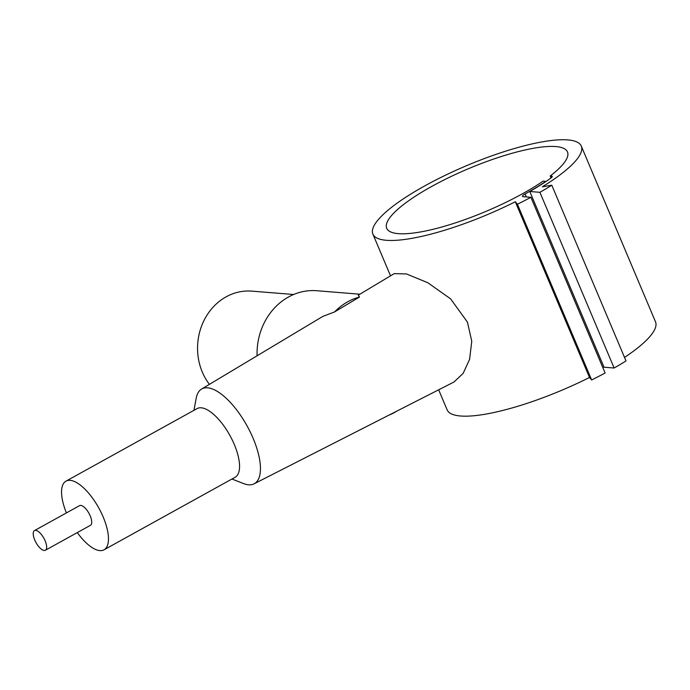 <?xml version="1.0" encoding="UTF-8"?>
<svg xmlns="http://www.w3.org/2000/svg" width="690" height="690" viewBox="0 0 690 690"><rect width="100%" height="100%" fill="white"/><g stroke="black" fill="none" stroke-linecap="round" stroke-linejoin="round"><path stroke-width="1.03" d="M438.659 389.807L447.12 409.826A113.108 26.6 -22.9 0 0 589.51 377.464L591.649 379.957A126.218 29.679 -22.9 0 0 605.113 373.005L530.895 197.297L523.158 196.676A5.623 1.32 157.1 0 1 522.485 196.365A5.623 1.32 157.1 0 1 525.064 193.976A103.742 24.392 -22.9 0 0 545.807 181.358L543.099 181.142A98.118 23.072 157.1 0 1 522.468 193.761A98.118 23.072 157.1 0 1 386.702 228.287A98.118 23.072 157.1 0 1 431.707 186.447A98.118 23.072 157.1 0 1 567.473 151.921A98.118 23.072 157.1 0 1 550.206 176.002L551.025 177.951A104.363 24.538 157.1 0 1 529.791 191.501L539.908 192.312A126.218 29.679 -22.9 0 0 551.793 185.231L542.331 186.792A113.108 26.6 -22.9 0 0 581.282 146.09A113.108 26.6 -22.9 0 0 517.819 147.539A113.108 26.6 -22.9 0 0 411.844 193.416A113.108 26.6 -22.9 0 0 372.893 234.117A113.108 26.6 -22.9 0 0 515.292 201.756L589.51 377.464M359.499 297.028A61.815 54.76 94.6 0 0 334.564 311.932L359.499 297.028L358.265 295.173L394.223 273.62L406.496 273.947L427.835 282.753L450.587 298.839L467.449 322.135L471.762 341.24L469.588 359.369L463.137 373.385L453.968 382.01L254.041 483.845A54.174 21.666 -119 0 0 253.127 438.322A54.174 21.666 -119 0 0 201.584 389.048A54.174 21.666 -119 0 0 196.193 398.234L193.942 410.334M45.385 550.249L90.45 525.306A11.238 4.494 -119 0 0 90.209 515.896A11.238 4.494 -119 0 0 79.566 505.641L34.5 530.576A11.238 4.494 -119 0 0 34.742 539.994A11.238 4.494 -119 0 0 45.385 550.249A11.238 4.494 -119 0 0 45.143 540.831A11.238 4.494 -119 0 0 34.5 530.576M77.289 532.594A39.252 15.697 -119 0 0 104.009 549.818L235.109 477.264A39.252 15.697 -119 0 0 234.255 444.386A39.252 15.697 -119 0 0 197.099 408.584L66.007 481.137A39.252 15.697 -119 0 0 66.404 512.92M104.009 549.818A39.252 15.697 -119 0 0 103.155 516.939A39.252 15.697 -119 0 0 66.007 481.137M231.952 479.015L243.398 483.526A54.174 21.666 -119 0 0 254.041 483.845M388.746 415.225A61.815 54.76 94.6 0 0 396.888 411.085M293.63 294.501L251.893 291.137A56.2 49.784 94.6 0 0 206.552 315.865A56.2 49.784 94.6 0 0 202.308 372.091A56.2 49.784 94.6 0 0 209.415 384.356M550.206 176.002L551.552 176.105A5.623 1.32 157.1 0 1 552.224 176.416A5.623 1.32 157.1 0 1 551.025 177.951M515.292 201.756L517.431 204.249A126.218 29.679 -22.9 0 0 530.895 197.297M359.87 294.207L316.822 290.731A61.815 54.76 94.6 0 0 257.085 355.798M334.564 311.932L322.782 316.425L201.584 389.048M602.862 367.666A103.742 24.392 -22.9 0 0 603.948 367.054M529.791 191.501L604.009 367.201L614.126 368.02A126.218 29.679 -22.9 0 0 626.011 360.939L551.793 185.231M539.908 192.312L614.126 368.02M624.528 357.42A113.108 26.6 -22.9 0 0 655.5 321.799L581.282 146.09M517.431 204.249L591.649 379.957M525.064 193.976L526.315 196.935M551.552 176.105L551.974 177.106M390.523 275.845L372.893 234.117"/></g></svg>

